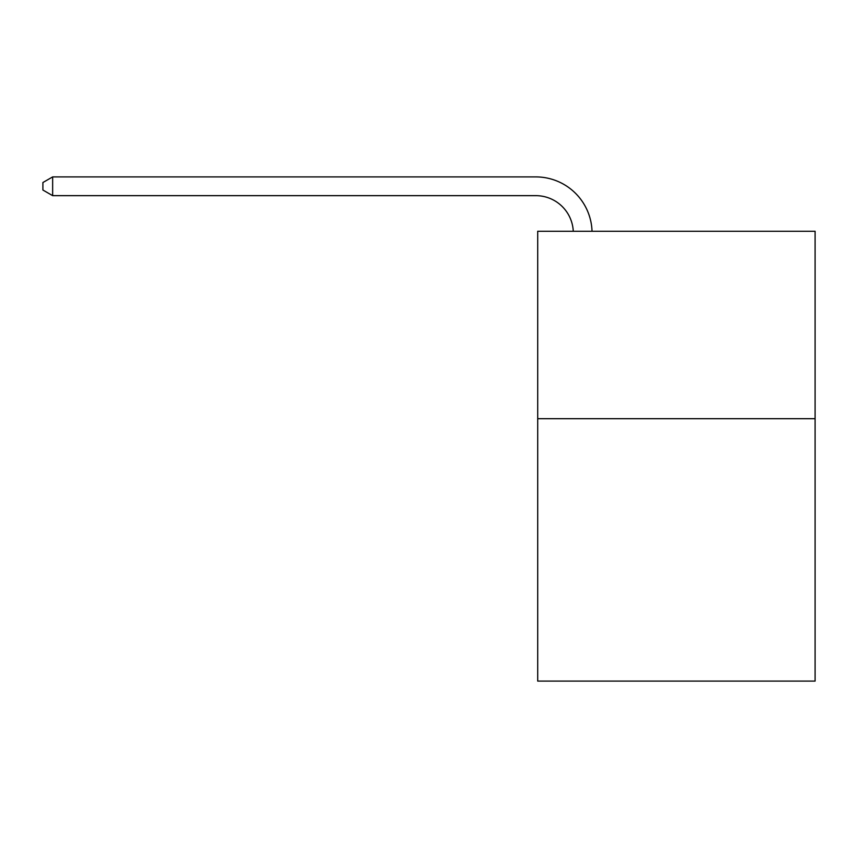 <?xml version="1.0" encoding="UTF-8"?>
<svg xmlns="http://www.w3.org/2000/svg" width="858" height="858" viewBox="0 0 858 858"><rect width="100%" height="100%" fill="white"/><g stroke="black" fill="none" stroke-linecap="round" stroke-linejoin="round"><path stroke-width="1.29" d="M815.1 418.693L815.1 681.091L537.709 681.091L537.709 231.263L815.1 231.263L815.1 418.693L537.709 418.693M573.273 231.263A37.484 37.484 0 0 0 535.832 195.656A37.484 37.484 0 0 1 573.273 231.263A37.484 37.484 0 0 0 535.832 195.656A37.484 37.484 0 0 1 573.273 231.263A37.484 37.484 0 0 0 535.832 195.656A37.484 37.484 0 0 1 573.273 231.263A37.484 37.484 0 0 0 535.832 195.656A37.484 37.484 0 0 1 573.273 231.263A37.484 37.484 0 0 0 535.832 195.656A37.484 37.484 0 0 1 573.273 231.263A37.484 37.484 0 0 0 535.832 195.656A37.484 37.484 0 0 1 573.273 231.263A37.484 37.484 0 0 0 535.832 195.656A37.484 37.484 0 0 1 573.273 231.263A37.484 37.484 0 0 0 535.832 195.656A37.484 37.484 0 0 1 573.273 231.263A37.484 37.484 0 0 0 535.832 195.656A37.484 37.484 0 0 1 573.273 231.263A37.484 37.484 0 0 0 535.832 195.656A37.484 37.484 0 0 1 573.273 231.263A37.484 37.484 0 0 0 535.832 195.656A37.484 37.484 0 0 1 573.273 231.263A37.484 37.484 0 0 0 535.832 195.656A37.484 37.484 0 0 1 573.273 231.263A37.484 37.484 0 0 0 535.832 195.656A37.484 37.484 0 0 1 573.273 231.263A37.484 37.484 0 0 0 535.832 195.656L52.649 195.656L42.9 190.026L42.9 182.529L52.649 176.909L535.832 176.909A56.231 56.231 0 0 1 592.031 231.263M52.649 176.909L535.832 176.909L52.649 176.909L535.832 176.909L52.649 176.909L535.832 176.909L52.649 176.909L535.832 176.909L52.649 176.909L535.832 176.909L52.649 176.909L535.832 176.909L52.649 176.909L535.832 176.909L52.649 176.909L535.832 176.909L52.649 176.909L535.832 176.909L52.649 176.909L535.832 176.909L52.649 176.909L535.832 176.909L52.649 176.909L535.832 176.909L52.649 176.909L535.832 176.909L52.649 176.909L52.649 195.656"/></g></svg>
